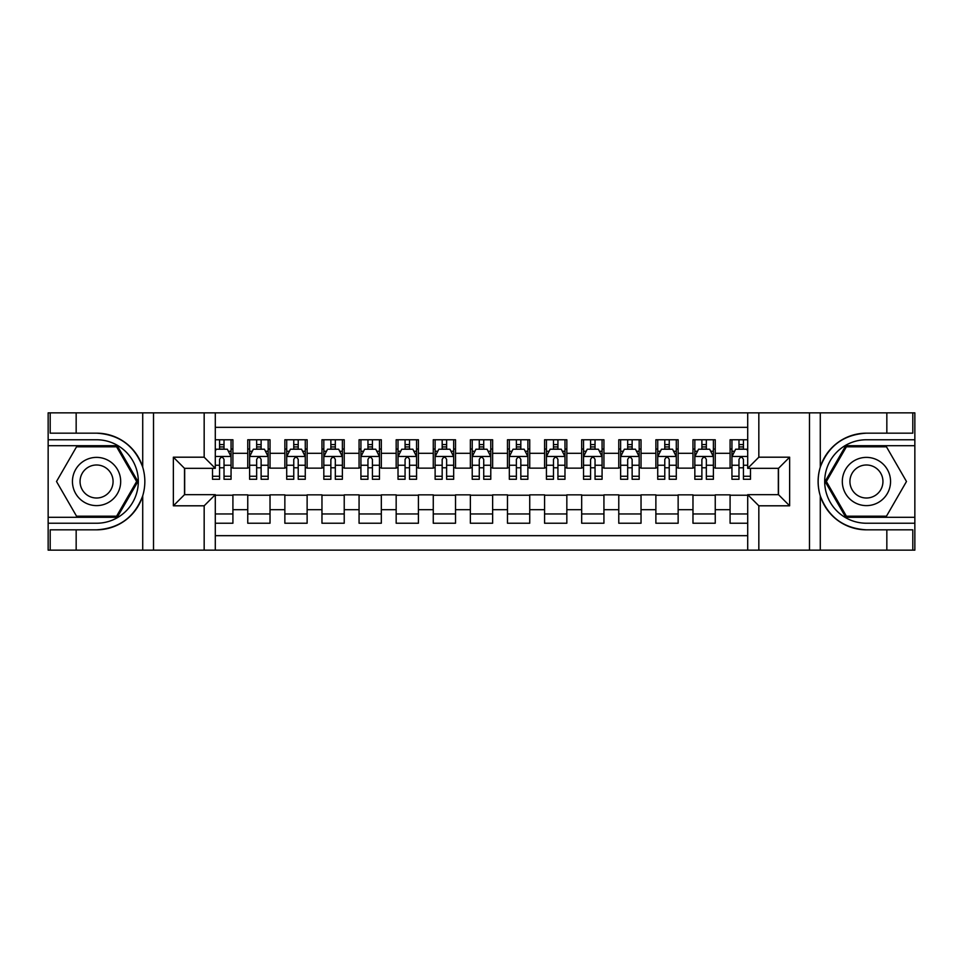 <?xml version="1.0" encoding="UTF-8"?>
<svg xmlns="http://www.w3.org/2000/svg" width="963" height="963" viewBox="0 0 963 963"><rect width="100%" height="100%" fill="white"/><g stroke="black" fill="none" stroke-linecap="round" stroke-linejoin="round"><path stroke-width="1.44" d="M215.291 550.138L747.709 550.138L747.709 494.669L778.501 494.669L778.501 468.331L747.709 468.331L747.709 412.862L215.291 412.862L215.291 468.331L184.499 468.331L184.499 494.669L215.291 494.669L215.291 550.138L76.161 550.138L76.161 529.831L96.565 529.831C119.28 528.458 134.664 517.131 142.717 495.849C145.545 486.291 145.545 476.721 142.717 467.151C134.664 445.869 119.28 434.542 96.565 433.169L76.161 433.169L76.161 412.862L48.15 412.862L48.15 517.3L117.233 517.3L137.914 481.5L117.233 445.7L48.15 445.7M747.709 439.766L730.086 439.766L730.086 453.308L715.244 453.308L715.244 468.138L730.086 468.138L730.086 453.308M715.244 453.308L715.244 439.766L692.975 439.766L692.975 453.308L678.145 453.308L678.145 468.138L692.975 468.138L692.975 453.308M678.145 453.308L678.145 439.766L655.875 439.766L655.875 453.308L641.033 453.308L641.033 468.138L655.875 468.138L655.875 453.308M641.033 453.308L641.033 439.766L618.776 439.766L618.776 453.308L603.933 453.308L603.933 468.138L618.776 468.138L618.776 453.308M603.933 453.308L603.933 439.766L581.676 439.766L581.676 453.308L566.834 453.308L566.834 468.138L581.676 468.138L581.676 453.308M566.834 453.308L566.834 439.766L544.577 439.766L544.577 453.308L529.734 453.308L529.734 468.138L544.577 468.138L544.577 453.308M529.734 453.308L529.734 439.766L507.477 439.766L507.477 453.308L492.635 453.308L492.635 468.138L507.477 468.138L507.477 453.308M492.635 453.308L492.635 439.766L470.365 439.766L470.365 453.308L455.523 453.308L455.523 468.138L470.365 468.138L470.365 453.308M455.523 453.308L455.523 439.766L433.266 439.766L433.266 453.308L418.424 453.308L418.424 468.138L433.266 468.138L433.266 453.308M418.424 453.308L418.424 439.766L396.166 439.766L396.166 453.308L381.324 453.308L381.324 468.138L396.166 468.138L396.166 453.308M381.324 453.308L381.324 439.766L359.067 439.766L359.067 453.308L344.224 453.308L344.224 468.138L359.067 468.138L359.067 453.308M344.224 453.308L344.224 439.766L321.967 439.766L321.967 453.308L307.125 453.308L307.125 468.138L321.967 468.138L321.967 453.308M307.125 453.308L307.125 439.766L284.855 439.766L284.855 453.308L270.025 453.308L270.025 468.138L284.855 468.138L284.855 453.308M270.025 453.308L270.025 439.766L247.756 439.766L247.756 468.138L232.914 468.138L232.914 439.766L215.291 439.766M215.291 523.234L232.914 523.234L232.914 494.862L247.756 494.862L247.756 523.234L270.025 523.234L270.025 494.862L284.855 494.862L284.855 509.692L270.025 509.692M284.855 509.692L284.855 523.234L307.125 523.234L307.125 494.862L321.967 494.862L321.967 509.692L307.125 509.692M321.967 509.692L321.967 523.234L344.224 523.234L344.224 494.862L359.067 494.862L359.067 509.692L344.224 509.692M359.067 509.692L359.067 523.234L381.324 523.234L381.324 494.862L396.166 494.862L396.166 509.692L381.324 509.692M396.166 509.692L396.166 523.234L418.424 523.234L418.424 494.862L433.266 494.862L433.266 509.692L418.424 509.692M433.266 509.692L433.266 523.234L455.523 523.234L455.523 494.862L470.365 494.862L470.365 509.692L455.523 509.692M470.365 509.692L470.365 523.234L492.635 523.234L492.635 494.862L507.477 494.862L507.477 509.692L492.635 509.692M507.477 509.692L507.477 523.234L529.734 523.234L529.734 494.862L544.577 494.862L544.577 509.692L529.734 509.692M544.577 509.692L544.577 523.234L566.834 523.234L566.834 494.862L581.676 494.862L581.676 509.692L566.834 509.692M581.676 509.692L581.676 523.234L603.933 523.234L603.933 494.862L618.776 494.862L618.776 509.692L603.933 509.692M618.776 509.692L618.776 523.234L641.033 523.234L641.033 494.862L655.875 494.862L655.875 509.692L641.033 509.692M655.875 509.692L655.875 523.234L678.145 523.234L678.145 494.862L692.975 494.862L692.975 509.692L678.145 509.692M692.975 509.692L692.975 523.234L715.244 523.234L715.244 494.862L730.086 494.862L730.086 509.692L715.244 509.692M747.709 427.331L215.291 427.331M215.291 535.669L747.709 535.669M730.086 509.692L730.086 523.234L747.709 523.234M184.679 468.331L184.679 494.669M778.321 494.669L778.321 468.331M219.564 449.035L224.018 449.035M231.06 449.035L232.914 449.035M219.564 467.777L224.018 467.777M231.06 467.777L232.914 467.777M215.291 495.223L232.914 495.223M215.291 513.965L232.914 513.965M247.756 467.777L249.61 467.777M256.664 467.777L261.117 467.777M268.159 467.777L270.025 467.777M247.756 449.035L249.61 449.035M256.664 449.035L261.117 449.035M268.159 449.035L270.025 449.035M247.756 495.223L270.025 495.223M247.756 513.965L270.025 513.965M284.855 495.223L307.125 495.223M284.855 513.965L307.125 513.965M284.855 449.035L286.709 449.035M293.763 449.035L298.217 449.035M305.271 449.035L307.125 449.035M284.855 467.777L286.709 467.777M293.763 467.777L298.217 467.777M305.271 467.777L307.125 467.777M321.967 495.223L344.224 495.223M321.967 513.965L344.224 513.965M321.967 449.035L323.821 449.035M330.863 449.035L335.317 449.035M342.371 449.035L344.224 449.035M321.967 467.777L323.821 467.777M330.863 467.777L335.317 467.777M342.371 467.777L344.224 467.777M359.067 495.223L381.324 495.223M359.067 513.965L381.324 513.965M359.067 449.035L360.92 449.035M367.962 449.035L372.416 449.035M379.47 449.035L381.324 449.035M359.067 467.777L360.92 467.777M367.962 467.777L372.416 467.777M379.47 467.777L381.324 467.777M396.166 495.223L418.424 495.223M396.166 513.965L418.424 513.965M396.166 449.035L398.02 449.035M405.074 449.035L409.528 449.035M416.57 449.035L418.424 449.035M396.166 467.777L398.02 467.777M405.074 467.777L409.528 467.777M416.57 467.777L418.424 467.777M433.266 495.223L455.523 495.223M433.266 513.965L455.523 513.965M433.266 449.035L435.12 449.035M442.173 449.035L446.627 449.035M453.669 449.035L455.523 449.035M433.266 467.777L435.12 467.777M442.173 467.777L446.627 467.777M453.669 467.777L455.523 467.777M470.365 495.223L492.635 495.223M470.365 513.965L492.635 513.965M470.365 449.035L472.219 449.035M479.273 449.035L483.727 449.035M490.781 449.035L492.635 449.035M470.365 467.777L472.219 467.777M479.273 467.777L483.727 467.777M490.781 467.777L492.635 467.777M507.477 495.223L529.734 495.223M507.477 513.965L529.734 513.965M507.477 449.035L509.331 449.035M516.373 449.035L520.827 449.035M527.88 449.035L529.734 449.035M507.477 467.777L509.331 467.777M516.373 467.777L520.827 467.777M527.88 467.777L529.734 467.777M544.577 495.223L566.834 495.223M544.577 513.965L566.834 513.965M544.577 449.035L546.43 449.035M553.472 449.035L557.926 449.035M564.98 449.035L566.834 449.035M544.577 467.777L546.43 467.777M553.472 467.777L557.926 467.777M564.98 467.777L566.834 467.777M581.676 495.223L603.933 495.223M581.676 513.965L603.933 513.965M581.676 449.035L583.53 449.035M590.584 449.035L595.038 449.035M602.08 449.035L603.933 449.035M581.676 467.777L583.53 467.777M590.584 467.777L595.038 467.777M602.08 467.777L603.933 467.777M618.776 495.223L641.033 495.223M618.776 513.965L641.033 513.965M618.776 449.035L620.629 449.035M627.683 449.035L632.137 449.035M639.179 449.035L641.033 449.035M618.776 467.777L620.629 467.777M627.683 467.777L632.137 467.777M639.179 467.777L641.033 467.777M655.875 495.223L678.145 495.223M655.875 513.965L678.145 513.965M655.875 449.035L657.729 449.035M664.783 449.035L669.237 449.035M676.291 449.035L678.145 449.035M655.875 467.777L657.729 467.777M664.783 467.777L669.237 467.777M676.291 467.777L678.145 467.777M692.975 495.223L715.244 495.223M692.975 513.965L715.244 513.965M692.975 449.035L694.841 449.035M701.883 449.035L706.336 449.035M713.39 449.035L715.244 449.035M692.975 467.777L694.841 467.777M701.883 467.777L706.336 467.777M713.39 467.777L715.244 467.777M730.086 495.223L747.709 495.223M730.086 513.965L747.709 513.965M730.086 449.035L731.94 449.035M738.982 449.035L743.436 449.035M730.086 467.777L731.94 467.777M738.982 467.777L743.436 467.777M224.018 444.581L219.564 444.581M212.51 476.252L212.51 479.273L219.564 479.273L219.564 476.252L212.51 476.252L212.51 468.331M228.375 451.262L231.06 451.262L231.06 479.273L224.018 479.273L224.018 459.423C222.525 456.57 221.045 456.57 219.564 459.423L219.564 476.252M231.06 451.262L231.06 439.766M231.06 456.643L227.352 449.215L216.218 449.215L215.291 451.081M219.564 449.215L219.564 439.766M224.018 439.766L224.018 449.215M108.626 460.615A24.111 24.111 0 0 0 75.68 469.438A24.111 24.111 0 0 0 84.515 502.385A24.111 24.111 0 0 0 117.45 493.562A24.111 24.111 0 0 0 108.626 460.615M104.823 467.199A16.515 16.515 0 0 0 82.264 473.242A16.515 16.515 0 0 0 88.307 495.801A16.515 16.515 0 0 0 110.865 489.758A16.515 16.515 0 0 0 104.823 467.199M116.595 516.192L76.534 516.192L56.516 481.5L76.534 446.808L116.595 446.808L136.626 481.5L116.595 516.192M878.485 460.615A24.111 24.111 0 0 0 845.55 469.438A24.111 24.111 0 0 0 854.374 502.385A24.111 24.111 0 0 0 887.32 493.562A24.111 24.111 0 0 0 878.485 460.615M874.693 467.199A16.515 16.515 0 0 0 852.135 473.242A16.515 16.515 0 0 0 858.177 495.801A16.515 16.515 0 0 0 880.736 489.758A16.515 16.515 0 0 0 874.693 467.199M886.466 516.192L846.405 516.192L826.374 481.5L846.405 446.808L886.466 446.808L906.484 481.5L886.466 516.192M204.168 550.138L204.168 505.804L173.364 505.804L173.364 457.196L204.168 457.196L204.168 412.862L153.514 412.862L153.514 550.138M96.565 433.169A48.331 48.331 0 0 1 142.717 467.151L142.717 412.862L76.161 412.862M76.161 550.138L48.15 550.138L48.15 517.3M48.15 523.234L96.565 523.234A41.734 41.734 0 0 0 138.311 481.5A41.734 41.734 0 0 0 96.565 439.766L48.15 439.766M96.565 529.831A48.331 48.331 0 0 0 142.717 495.849L142.717 550.138M142.717 412.862L153.514 412.862M204.168 412.862L215.291 412.862M76.161 529.831L50.196 529.831L50.196 550.138M76.161 433.169L50.196 433.169L50.196 412.862M204.168 505.804L215.291 494.669M173.364 505.804L184.499 494.669M173.364 457.196L184.499 468.331M204.168 457.196L215.291 468.331M747.709 412.862L886.839 412.862L886.839 433.169L866.435 433.169C843.72 434.542 828.336 445.869 820.283 467.151C817.455 476.709 817.455 486.279 820.283 495.849C828.336 517.131 843.72 528.458 866.435 529.831L886.839 529.831L886.839 550.138L914.85 550.138L914.85 445.7L845.767 445.7L825.086 481.5L845.767 517.3L914.85 517.3M758.832 412.862L758.832 457.196L789.636 457.196L789.636 505.804L758.832 505.804L758.832 550.138L809.486 550.138L809.486 412.862M820.283 495.849L820.283 550.138L886.839 550.138M886.839 412.862L914.85 412.862L914.85 445.7M914.85 439.766L866.435 439.766A41.734 41.734 0 0 0 824.689 481.5A41.734 41.734 0 0 0 866.435 523.234L914.85 523.234M866.435 433.169A48.331 48.331 0 0 0 818.105 481.5A48.331 48.331 0 0 0 866.435 529.831M820.283 550.138L809.486 550.138M758.832 550.138L747.709 550.138M886.839 433.169L912.804 433.169L912.804 412.862M886.839 529.831L912.804 529.831L912.804 550.138M758.832 457.196L747.709 468.331M789.636 457.196L778.501 468.331M789.636 505.804L778.501 494.669M758.832 505.804L747.709 494.669M261.117 444.581L256.664 444.581M268.159 476.252L261.117 476.252L261.117 479.273L268.159 479.273L268.159 456.643L264.452 449.215L253.329 449.215L249.61 456.643L249.61 479.273L256.664 479.273L256.664 476.252L249.61 476.252M249.61 456.643L249.61 439.766M268.159 456.643L268.159 439.766M256.664 449.215L256.664 439.766M261.117 439.766L261.117 449.215M261.117 476.252L261.117 459.423C259.637 456.57 258.144 456.57 256.664 459.423L256.664 476.252M298.217 444.581L293.763 444.581M305.271 476.252L298.217 476.252L298.217 479.273L305.271 479.273L305.271 456.643L301.551 449.215L290.429 449.215L286.709 456.643L286.709 479.273L293.763 479.273L293.763 476.252L286.709 476.252M286.709 456.643L286.709 439.766M305.271 456.643L305.271 439.766M293.763 449.215L293.763 439.766M298.217 439.766L298.217 449.215M298.217 476.252L298.217 459.423C296.736 456.57 295.256 456.57 293.763 459.423L293.763 476.252M335.317 444.581L330.863 444.581M342.371 476.252L335.317 476.252L335.317 479.273L342.371 479.273L342.371 456.643L338.663 449.215L327.528 449.215L323.821 456.643L323.821 479.273L330.863 479.273L330.863 476.252L323.821 476.252M323.821 456.643L323.821 439.766M342.371 456.643L342.371 439.766M330.863 449.215L330.863 439.766M335.317 439.766L335.317 449.215M335.317 476.252L335.317 459.423C333.836 456.57 332.355 456.57 330.863 459.423L330.863 476.252M372.416 444.581L367.962 444.581M379.47 476.252L372.416 476.252L372.416 479.273L379.47 479.273L379.47 456.643L375.763 449.215L364.628 449.215L360.92 456.643L360.92 479.273L367.962 479.273L367.962 476.252L360.92 476.252M360.92 456.643L360.92 439.766M379.47 456.643L379.47 439.766M367.962 449.215L367.962 439.766M372.416 439.766L372.416 449.215M372.416 476.252L372.416 459.423C370.936 456.57 369.455 456.57 367.962 459.423L367.962 476.252M409.528 444.581L405.074 444.581M416.57 476.252L409.528 476.252L409.528 479.273L416.57 479.273L416.57 456.643L412.862 449.215L401.727 449.215L398.02 456.643L398.02 479.273L405.074 479.273L405.074 476.252L398.02 476.252M398.02 456.643L398.02 439.766M416.57 456.643L416.57 439.766M405.074 449.215L405.074 439.766M409.528 439.766L409.528 449.215M409.528 476.252L409.528 459.423C408.035 456.57 406.555 456.57 405.074 459.423L405.074 476.252M446.627 444.581L442.173 444.581M453.669 476.252L446.627 476.252L446.627 479.273L453.669 479.273L453.669 456.643L449.962 449.215L438.827 449.215L435.12 456.643L435.12 479.273L442.173 479.273L442.173 476.252L435.12 476.252M435.12 456.643L435.12 439.766M453.669 456.643L453.669 439.766M442.173 449.215L442.173 439.766M446.627 439.766L446.627 449.215M446.627 476.252L446.627 459.423C445.147 456.57 443.654 456.57 442.173 459.423L442.173 476.252M483.727 444.581L479.273 444.581M490.781 476.252L483.727 476.252L483.727 479.273L490.781 479.273L490.781 456.643L487.061 449.215L475.939 449.215L472.219 456.643L472.219 479.273L479.273 479.273L479.273 476.252L472.219 476.252M472.219 456.643L472.219 439.766M490.781 456.643L490.781 439.766M479.273 449.215L479.273 439.766M483.727 439.766L483.727 449.215M483.727 476.252L483.727 459.423C482.246 456.57 480.766 456.57 479.273 459.423L479.273 476.252M520.827 444.581L516.373 444.581M527.88 476.252L520.827 476.252L520.827 479.273L527.88 479.273L527.88 456.643L524.173 449.215L513.038 449.215L509.331 456.643L509.331 479.273L516.373 479.273L516.373 476.252L509.331 476.252M509.331 456.643L509.331 439.766M527.88 456.643L527.88 439.766M516.373 449.215L516.373 439.766M520.827 439.766L520.827 449.215M520.827 476.252L520.827 459.423C519.346 456.57 517.865 456.57 516.373 459.423L516.373 476.252M557.926 444.581L553.472 444.581M564.98 476.252L557.926 476.252L557.926 479.273L564.98 479.273L564.98 456.643L561.273 449.215L550.138 449.215L546.43 456.643L546.43 479.273L553.472 479.273L553.472 476.252L546.43 476.252M546.43 456.643L546.43 439.766M564.98 456.643L564.98 439.766M553.472 449.215L553.472 439.766M557.926 439.766L557.926 449.215M557.926 476.252L557.926 459.423C556.445 456.57 554.965 456.57 553.472 459.423L553.472 476.252M595.038 444.581L590.584 444.581M602.08 476.252L595.038 476.252L595.038 479.273L602.08 479.273L602.08 456.643L598.372 449.215L587.237 449.215L583.53 456.643L583.53 479.273L590.584 479.273L590.584 476.252L583.53 476.252M583.53 456.643L583.53 439.766M602.08 456.643L602.08 439.766M590.584 449.215L590.584 439.766M595.038 439.766L595.038 449.215M595.038 476.252L595.038 459.423C593.545 456.57 592.064 456.57 590.584 459.423L590.584 476.252M632.137 444.581L627.683 444.581M639.179 476.252L632.137 476.252L632.137 479.273L639.179 479.273L639.179 456.643L635.472 449.215L624.337 449.215L620.629 456.643L620.629 479.273L627.683 479.273L627.683 476.252L620.629 476.252M620.629 456.643L620.629 439.766M639.179 456.643L639.179 439.766M627.683 449.215L627.683 439.766M632.137 439.766L632.137 449.215M632.137 476.252L632.137 459.423C630.657 456.57 629.164 456.57 627.683 459.423L627.683 476.252M669.237 444.581L664.783 444.581M676.291 476.252L669.237 476.252L669.237 479.273L676.291 479.273L676.291 456.643L672.571 449.215L661.449 449.215L657.729 456.643L657.729 479.273L664.783 479.273L664.783 476.252L657.729 476.252M657.729 456.643L657.729 439.766M676.291 456.643L676.291 439.766M664.783 449.215L664.783 439.766M669.237 439.766L669.237 449.215M669.237 476.252L669.237 459.423C667.756 456.57 666.264 456.57 664.783 459.423L664.783 476.252M706.336 444.581L701.883 444.581M713.39 476.252L706.336 476.252L706.336 479.273L713.39 479.273L713.39 456.643L709.671 449.215L698.548 449.215L694.841 456.643L694.841 479.273L701.883 479.273L701.883 476.252L694.841 476.252M694.841 456.643L694.841 439.766M713.39 456.643L713.39 439.766M701.883 449.215L701.883 439.766M706.336 439.766L706.336 449.215M706.336 476.252L706.336 459.423C704.856 456.57 703.375 456.57 701.883 459.423L701.883 476.252M743.436 444.581L738.982 444.581M747.709 451.081L746.782 449.215L735.648 449.215L731.94 456.643L731.94 479.273L738.982 479.273L738.982 476.252L731.94 476.252M731.94 456.643L731.94 439.766M750.49 468.331L750.49 479.273L743.436 479.273L743.436 459.423C741.955 456.57 740.475 456.57 738.982 459.423L738.982 476.252M738.982 449.215L738.982 439.766M743.436 439.766L743.436 449.215M247.756 509.692L232.914 509.692M247.756 453.308L232.914 453.308M230.976 456.462L215.291 456.462M231.06 476.252L224.018 476.252M219.564 465.237L215.291 465.237M231.06 465.237L224.018 465.237M224.018 446.94L219.564 446.94M820.283 412.862L820.283 467.151M268.075 456.462L249.706 456.462M249.61 451.262L252.306 451.262M265.475 451.262L268.159 451.262M256.664 465.237L249.61 465.237M268.159 465.237L261.117 465.237M261.117 446.94L256.664 446.94M305.175 456.462L286.805 456.462M286.709 451.262L289.406 451.262M302.575 451.262L305.271 451.262M293.763 465.237L286.709 465.237M305.271 465.237L298.217 465.237M298.217 446.94L293.763 446.94M342.274 456.462L323.905 456.462M323.821 451.262L326.505 451.262M339.674 451.262L342.371 451.262M330.863 465.237L323.821 465.237M342.371 465.237L335.317 465.237M335.317 446.94L330.863 446.94M379.374 456.462L361.017 456.462M360.92 451.262L363.605 451.262M376.786 451.262L379.47 451.262M367.962 465.237L360.92 465.237M379.47 465.237L372.416 465.237M372.416 446.94L367.962 446.94M416.473 456.462L398.116 456.462M398.02 451.262L400.704 451.262M413.885 451.262L416.57 451.262M405.074 465.237L398.02 465.237M416.57 465.237L409.528 465.237M409.528 446.94L405.074 446.94M453.585 456.462L435.216 456.462M435.12 451.262L437.816 451.262M450.985 451.262L453.669 451.262M442.173 465.237L435.12 465.237M453.669 465.237L446.627 465.237M446.627 446.94L442.173 446.94M490.685 456.462L472.315 456.462M472.219 451.262L474.915 451.262M488.085 451.262L490.781 451.262M479.273 465.237L472.219 465.237M490.781 465.237L483.727 465.237M483.727 446.94L479.273 446.94M527.784 456.462L509.415 456.462M509.331 451.262L512.015 451.262M525.184 451.262L527.88 451.262M516.373 465.237L509.331 465.237M527.88 465.237L520.827 465.237M520.827 446.94L516.373 446.94M564.884 456.462L546.527 456.462M546.43 451.262L549.115 451.262M562.296 451.262L564.98 451.262M553.472 465.237L546.43 465.237M564.98 465.237L557.926 465.237M557.926 446.94L553.472 446.94M601.983 456.462L583.626 456.462M583.53 451.262L586.214 451.262M599.395 451.262L602.08 451.262M590.584 465.237L583.53 465.237M602.08 465.237L595.038 465.237M595.038 446.94L590.584 446.94M639.095 456.462L620.726 456.462M620.629 451.262L623.326 451.262M636.495 451.262L639.179 451.262M627.683 465.237L620.629 465.237M639.179 465.237L632.137 465.237M632.137 446.94L627.683 446.94M676.195 456.462L657.825 456.462M657.729 451.262L660.425 451.262M673.594 451.262L676.291 451.262M664.783 465.237L657.729 465.237M676.291 465.237L669.237 465.237M669.237 446.94L664.783 446.94M713.294 456.462L694.925 456.462M694.841 451.262L697.525 451.262M710.694 451.262L713.39 451.262M701.883 465.237L694.841 465.237M713.39 465.237L706.336 465.237M706.336 446.94L701.883 446.94M747.709 456.462L732.036 456.462M731.94 451.262L734.625 451.262M750.49 476.252L743.436 476.252M738.982 465.237L731.94 465.237M747.709 465.237L743.436 465.237M743.436 446.94L738.982 446.94"/></g></svg>

